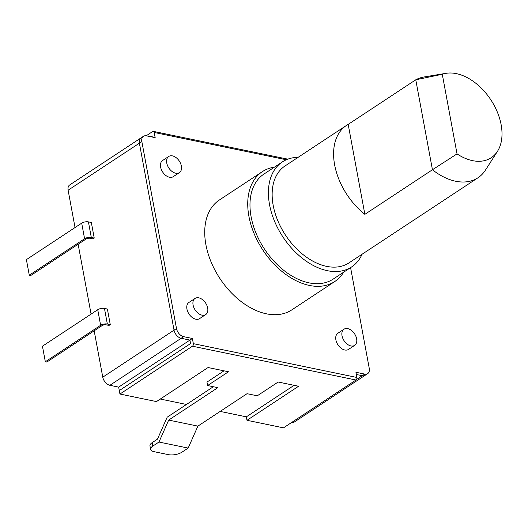 <?xml version="1.0" encoding="UTF-8"?>
<svg xmlns="http://www.w3.org/2000/svg" width="528" height="528" viewBox="0 0 528 528"><rect width="100%" height="100%" fill="white"/><g stroke="black" fill="none" stroke-linecap="round" stroke-linejoin="round"><path stroke-width="0.79" d="M356.479 379.513L364.703 374.088A7.742 5.023 56.6 0 0 367.679 373.626L365.224 375.243A7.742 5.023 56.6 0 1 362.241 375.712L356.347 374.491L362.241 375.712A7.742 5.023 56.6 0 0 365.224 375.243L293.951 422.268A7.742 5.023 -123.4 0 1 291.185 422.77M160.288 399.049L186.47 404.461M220.163 411.424L246.345 416.836L294.109 385.321M224.017 370.834L206.969 382.081L207.61 385.546L228.499 371.758L208.058 367.534L156.446 401.584L119.942 394.04L118.655 387.116L189.928 340.091L190.568 343.556L189.928 340.091L181.163 338.283L189.928 340.091L192.383 338.468L183.625 336.659A7.742 5.023 56.6 0 1 176.497 328.528L141.847 141.563A7.742 5.023 56.6 0 1 143.425 136.303A7.742 5.023 56.6 0 1 146.401 135.841L155.166 137.656L154.202 132.462A1.934 1.234 -78.3 0 0 153.364 131.373A1.934 1.234 -78.3 0 0 152.651 131.538L146.19 135.802M94.175 330.812L102.769 377.17A7.742 5.023 -123.4 0 0 109.897 385.301L118.655 387.116M141.847 141.563L139.385 143.18L174.042 330.152L139.385 143.18A7.742 5.023 56.6 0 1 140.969 137.927A7.742 5.023 56.6 0 0 139.385 143.18L68.119 190.205L75.042 227.548M78.137 244.253L91.08 314.101M68.119 190.205A7.742 5.023 -123.4 0 1 69.696 184.952L143.425 136.303M152.064 135.815L152.295 137.062L152.064 135.815L150.678 136.726L152.064 135.815M102.769 377.17L174.042 330.152A7.742 5.023 56.6 0 0 181.163 338.283L183.625 336.659M119.302 390.575L190.568 343.556L119.302 390.575M94.228 238.062L91.337 222.486L88.42 221.879A4.838 2.006 -10.5 0 0 81.695 223.153L26.4 259.637L29.291 275.213L84.586 238.735A4.838 2.006 -10.5 0 1 91.304 237.461L94.228 238.062L93.001 238.874L90.077 238.273A2.904 1.208 169.5 0 0 86.044 239.032L30.749 275.517L29.291 275.213M45.329 361.772L42.445 346.196L97.739 309.712A4.838 2.006 -10.5 0 1 104.458 308.438L107.382 309.045L110.273 324.621L109.039 325.433L106.121 324.832A2.904 1.208 169.5 0 0 102.089 325.591L46.794 362.076L45.329 361.772L100.624 325.294A4.838 2.006 -10.5 0 1 107.349 324.02L110.273 324.621M497.482 151.318A48.629 31.568 56.6 0 0 490.796 99.759A48.629 31.568 56.6 0 0 446.021 73.326A48.629 31.568 56.6 0 0 442.279 74.276L457.037 153.892A48.629 31.568 56.6 0 0 497.482 151.318L485.456 170.108A58.06 37.686 -123.4 0 1 477.992 177.764L348.968 262.891A58.06 37.686 -123.4 0 1 326.614 266.363A58.06 37.686 -123.4 0 1 277.735 220.532A58.06 37.686 -123.4 0 1 285.021 165.97L346.46 125.433A58.06 37.686 56.6 0 0 364.861 214.342L432.445 169.752L415.774 79.794L348.19 124.384A58.06 37.686 56.6 0 0 346.46 125.433M477.992 177.764A58.06 37.686 -123.4 0 1 455.638 181.236A58.06 37.686 -123.4 0 1 432.445 169.752L457.037 153.892M442.279 74.276L415.774 79.794A58.06 37.686 -123.4 0 1 424.017 76.982L446.021 73.326M119.942 394.04L192.436 346.203A1.934 1.234 -78.3 0 0 193.347 343.662L192.383 338.468M193.347 343.662L356.902 377.467L355.938 372.273L364.703 374.088M367.679 373.626A7.742 5.023 56.6 0 0 369.257 368.372L350.585 267.617M168.736 156.46L162.591 160.519A9.676 6.283 56.6 0 0 161.377 169.613A9.676 6.283 56.6 0 0 169.528 177.25A9.676 6.283 56.6 0 0 173.25 176.669L179.395 172.616A9.676 6.283 56.6 0 0 180.609 163.522A9.676 6.283 56.6 0 0 172.458 155.885A9.676 6.283 56.6 0 0 168.736 156.46A9.676 6.283 56.6 0 0 167.521 165.554A9.676 6.283 56.6 0 0 175.672 173.197A9.676 6.283 56.6 0 0 179.395 172.616M195.05 298.419L188.905 302.471A9.676 6.283 56.6 0 0 187.691 311.566A9.676 6.283 56.6 0 0 195.835 319.202A9.676 6.283 56.6 0 0 199.558 318.628L205.702 314.576A9.676 6.283 56.6 0 0 206.917 305.481A9.676 6.283 56.6 0 0 198.772 297.838A9.676 6.283 56.6 0 0 195.05 298.419A9.676 6.283 56.6 0 0 193.835 307.514A9.676 6.283 56.6 0 0 201.98 315.15A9.676 6.283 56.6 0 0 205.702 314.576M343.999 329.208L337.854 333.26A9.676 6.283 56.6 0 0 336.64 342.355A9.676 6.283 56.6 0 0 344.784 349.991A9.676 6.283 56.6 0 0 348.513 349.417L354.658 345.358A9.676 6.283 56.6 0 0 355.872 336.263A9.676 6.283 56.6 0 0 347.721 328.627A9.676 6.283 56.6 0 0 343.999 329.208A9.676 6.283 56.6 0 0 342.784 338.303A9.676 6.283 56.6 0 0 350.929 345.939A9.676 6.283 56.6 0 0 354.658 345.358M262.324 171.666L219.318 200.039A65.802 42.715 56.6 0 0 211.061 261.881A65.802 42.715 56.6 0 0 266.462 313.823A65.802 42.715 56.6 0 0 291.786 309.89L334.798 281.51A65.802 42.715 -123.4 0 1 309.467 285.45A65.802 42.715 56.6 0 1 254.067 233.508A65.802 42.715 56.6 0 1 262.324 171.666A65.802 42.715 56.6 0 1 274.395 167.178M343.669 272.177A65.802 42.715 -123.4 0 1 334.798 281.51M351.628 266.93L333.201 279.088A62.898 40.828 -123.4 0 1 308.986 282.85A62.898 40.828 56.6 0 1 256.034 233.198A62.898 40.828 56.6 0 1 263.921 174.088L282.355 161.931A62.898 40.828 56.6 0 0 274.461 221.041A62.898 40.828 56.6 0 0 327.419 270.692A62.898 40.828 -123.4 0 0 351.628 266.93A62.898 40.828 -123.4 0 0 362.076 254.239M298.122 157.318A62.898 40.828 56.6 0 0 282.355 161.931M176.497 328.528L174.042 330.152A7.742 5.023 56.6 0 0 181.163 338.283L109.897 385.301M207.61 385.546L217.833 387.658L168.683 420.083L197.888 426.122L247.038 393.69L257.261 395.802L278.15 382.021L298.597 386.245L246.985 420.301L283.496 427.845L355.991 380.015A1.934 1.234 101.7 0 0 356.902 377.467M197.888 426.122L188.166 448.081L182.021 452.133A9.676 4.019 169.5 0 1 168.577 454.674L153.978 451.658A9.676 4.019 169.5 0 1 150.605 449.368A9.676 4.019 169.5 0 1 152.816 446.094L158.961 442.042L188.166 448.081M168.683 420.083L158.961 442.042M150.605 449.368L149.965 445.903A9.676 4.019 -10.5 0 1 152.176 442.636L157.456 439.151L167.178 417.193L213.352 386.727M246.985 420.301L246.345 416.836M364.861 214.342L348.19 124.384M91.304 237.461L88.42 221.879M84.586 238.735L81.695 223.153M104.458 308.438L107.349 324.02M97.739 309.712L100.624 325.294M286.321 159.766L154.202 132.462M152.176 442.636L152.816 446.094M192.436 346.203L355.991 380.015M287.813 159.166L153.364 131.373"/></g></svg>
